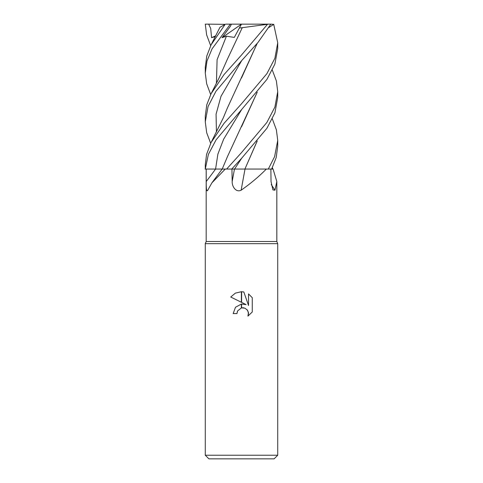 <?xml version="1.0" encoding="UTF-8"?>
<svg xmlns="http://www.w3.org/2000/svg" width="483" height="483" viewBox="0 0 483 483"><rect width="100%" height="100%" fill="white"/><g stroke="black" fill="none" stroke-linecap="round" stroke-linejoin="round"><path stroke-width="0.72" d="M241.5 241.5L276.819 241.5L277.725 243.674L277.725 455.228L205.275 455.228L205.275 243.674L277.725 243.674L205.275 243.674L206.181 241.5L241.5 241.5M272.321 118.89L276.379 129.818L277.725 140.408L274.616 156.601L268.325 169.05L273.058 169.05L276.819 181.554L274.984 190.193L272.931 189.91L271.023 181.542L270.878 169.05M241.5 189.904L241.156 190.193A613.042 67.65 -75 0 1 245.026 169.05L266.338 169.05C259.063 176.47 250.671 183.522 241.156 190.193C235.897 192.838 231.906 186.299 232.184 181.542L231.931 169.05M205.275 455.228L208.898 458.85L274.103 458.85L277.725 455.228M246.113 304.61L241.615 302.388L241.615 291.726L243.837 291.974L248.534 305.498L248.534 293.918L252.265 297.685L252.265 311.976L247.936 316.124L248.546 313.533L247.562 310.303L244.978 308.19L241.615 307.864L241.615 304.036L246.113 304.61L241.615 304.036M241.385 304.061L235.493 307.266L233.168 313.57L235.493 307.266L241.385 304.061L241.385 307.913L237.588 310.943L236.972 313.57L237.364 311.45M247.181 309.802L248.437 312.423L247.936 316.124L252.265 311.976M241.385 291.72L241.385 302.28L230.735 297.027L235.366 293.127L241.385 291.72L235.366 293.127L230.735 297.027M241.156 307.973L241.5 307.888M241.657 307.852L243.245 307.768M243.281 307.768L245.08 308.232M252.265 297.685L248.534 293.918M243.837 291.974L241.615 291.726M236.972 313.57L233.168 313.57M271.247 184.542A613.042 580.753 -36.8 0 0 274.984 190.193M210.685 143.348L206.682 132.698L205.275 121.819L208.076 106.477L215.949 91.263L241.5 60.81L257.97 42.48L270.836 24.15L273.722 24.349L277.725 42.782L274.912 58.232L266.9 73.657L241.5 103.791L224.034 123.346L211.107 142.485L206.561 154.415L205.275 164.86L205.305 169.05L208.366 154.445L216.13 139.756L241.711 109.442L223.611 139.249L217.875 154.149L215.581 169.05L225.295 169.05L211.91 182.834L207.612 190.477M207.805 190.193C206.241 192.838 206.217 186.299 206.223 181.542L206.211 169.05M272.321 167.758L272.943 169.05M271.657 169.05L276.167 157.669L277.725 146.277L277.725 140.408M210.685 94.547L206.67 83.794L205.275 73.054L206.978 61.051L212.061 48.837L230.355 24.15L270.836 24.15M267.636 24.15L241.5 55.026L224.009 74.605L211.107 93.696L206.772 104.799L205.275 115.992L205.275 121.819M241.5 158.43L266.9 128.297L274.912 112.871L277.725 97.421L277.725 91.637L274.918 107.021L266.882 122.453L241.5 152.598L226.636 169.05L231.737 169.05L241.5 158.43M272.321 70.113L276.373 80.933L277.725 91.637M241.711 109.442L266.984 79.309L274.875 64.094L277.725 48.59L277.725 42.782M268.325 169.05L266.338 169.05M250.266 169.05L244.893 169.05M244.953 169.05L231.339 169.05M226.636 169.05L225.295 169.05M206.223 181.542A611.369 537.47 -57.4 0 0 215.581 169.05L205.094 169.05M211.107 44.816L219.958 27.302L225.156 24.349L211.107 44.816L206.766 56.046L205.275 67.173L205.275 73.054M210.679 45.668L206.639 34.927L205.275 24.15L208.662 24.15L210.703 28.491L211.566 37.674L215.321 36.63M268.862 27.519L273.722 24.349M257.246 43.331L227.415 107.951L223.333 117.749L211.107 142.485M205.275 164.86L205.275 165.186M257.131 43.464L241.5 78.017M257.246 140.97L244.911 169.05L257.131 141.108M257.137 92.331L241.591 126.679M257.246 92.205L227.408 156.721L222.216 169.05M231.411 24.15L230.445 26.227L222.017 37.674L226.43 36.195L234.315 37.408L239.357 28.008L242.255 27.694L241.524 29.113M242.261 27.682L267.196 24.349M242.249 27.718L227.415 59.137L218.998 78.125L211.107 93.696M208.662 24.15L225.156 24.349M225.718 24.15L230.355 24.15M222.017 37.674L241.464 24.174M239.357 28.008L241.476 24.15M211.566 37.674L215.75 35.784M234.472 169.05A611.369 67.469 -75 0 0 232.184 181.542M241.705 60.592L220.991 96.328L216.07 114.193L216.432 132.064M241.705 158.213L234.563 169.05M226.43 36.195L217.09 59.699L216.432 83.197M276.819 181.554L276.819 241.5M222.162 169.05L211.904 182.834M206.181 169.05L206.181 241.5"/></g></svg>
